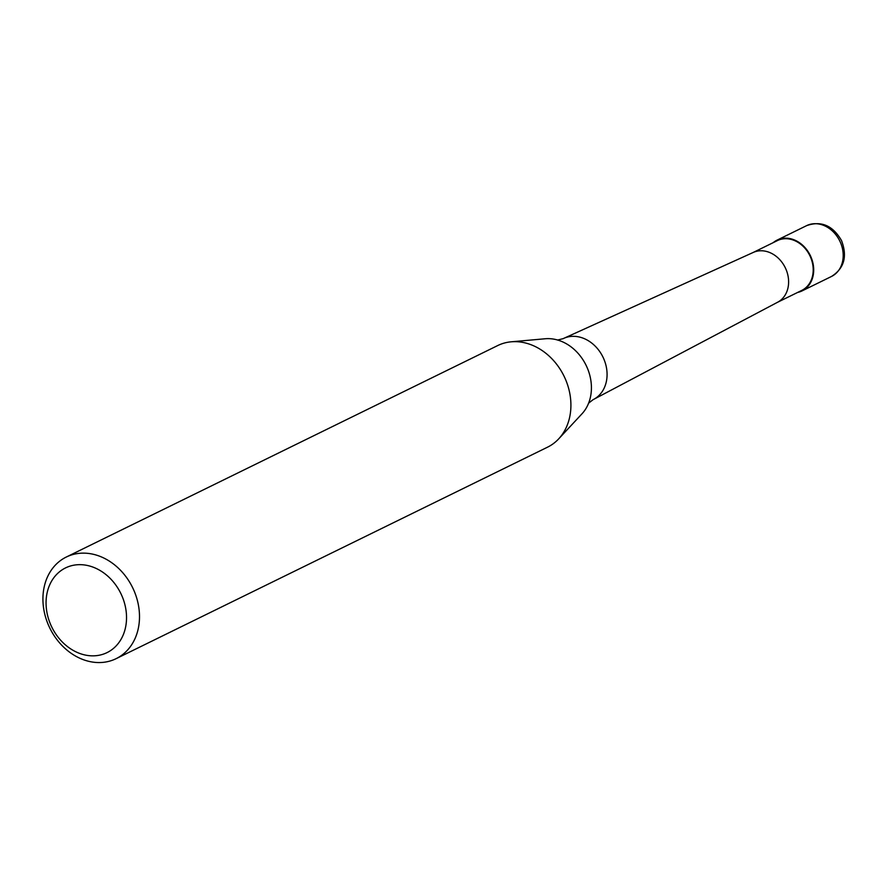 <?xml version="1.0" encoding="UTF-8"?>
<svg xmlns="http://www.w3.org/2000/svg" width="888" height="888" viewBox="0 0 888 888"><rect width="100%" height="100%" fill="white"/><g stroke="black" fill="none" stroke-linecap="round" stroke-linejoin="round"><path stroke-width="1.33" d="M773.226 242.635A28.294 23.033 63.9 0 1 777.1 240.115A28.294 23.033 63.9 0 1 777.455 239.938A28.294 23.033 63.9 0 1 810.344 255.6A28.294 23.033 63.9 0 1 802.008 290.931A28.294 23.033 63.9 0 1 801.642 291.098A28.294 23.033 63.9 0 1 797.635 292.441M753.113 252.503A27.728 22.577 63.9 0 1 753.257 252.436A27.728 22.577 63.9 0 1 785.225 267.632A27.728 22.577 63.9 0 1 777.655 302.22L593.639 399.389A33.988 27.672 63.9 0 1 593.04 399.7L588.489 403.263M776.989 240.803A27.728 22.577 63.9 0 1 777.344 240.626A27.728 22.577 63.9 0 1 777.699 240.448A27.728 22.577 63.9 0 1 809.923 255.8A27.728 22.577 63.9 0 1 801.753 290.42A27.728 22.577 63.9 0 1 801.398 290.587M557.52 340.071L563.125 338.661A33.988 27.672 63.9 0 1 563.558 338.461A33.988 27.672 63.9 0 1 563.736 338.372A33.988 27.672 63.9 0 1 603.185 357.542A33.988 27.672 63.9 0 1 593.639 399.389M66.3 557.031L497.724 345.554A56.588 46.065 63.9 0 1 498.446 345.21A56.588 46.065 63.9 0 1 511.177 341.813L545.221 338.761A43.767 35.631 63.9 0 1 558.996 340.448A43.767 35.631 63.9 0 1 586.402 365.956A43.767 35.631 63.9 0 1 589.099 401.864A43.767 35.631 63.9 0 1 582.006 413.786L558.73 438.827A56.588 46.065 63.9 0 1 547.541 447.175L116.117 658.663A56.588 46.065 63.9 0 1 115.396 659.007A56.588 46.065 63.9 0 1 49.628 627.683A56.588 46.065 63.9 0 1 66.3 557.031A56.588 46.065 63.9 0 1 67.033 556.687A56.588 46.065 63.9 0 1 132.8 588.011A56.588 46.065 63.9 0 1 116.117 658.663M511.177 341.813A56.588 46.065 63.9 0 1 564.002 376.09A56.588 46.065 63.9 0 1 558.73 438.827M66.145 567.621A47.153 38.395 63.9 0 1 121.123 594.094A47.153 38.395 63.9 0 1 106.449 652.891A47.153 38.395 63.9 0 1 51.471 626.417A47.153 38.395 63.9 0 1 66.145 567.621M806.249 225.829A28.294 23.033 63.9 0 1 806.604 225.652A28.294 23.033 63.9 0 1 806.97 225.474A28.294 23.033 63.9 0 1 839.959 241.358A28.294 23.033 63.9 0 1 831.512 276.457A28.294 23.033 63.9 0 1 831.146 276.634M777.1 240.115L806.604 225.652C821.178 220.513 832.822 225.485 841.513 240.559C847.552 256.399 844.222 268.376 831.512 276.457L802.008 290.931M777.411 302.353L801.753 290.42M753.257 252.436L563.736 338.372M753.002 252.558L777.344 240.626"/></g></svg>
